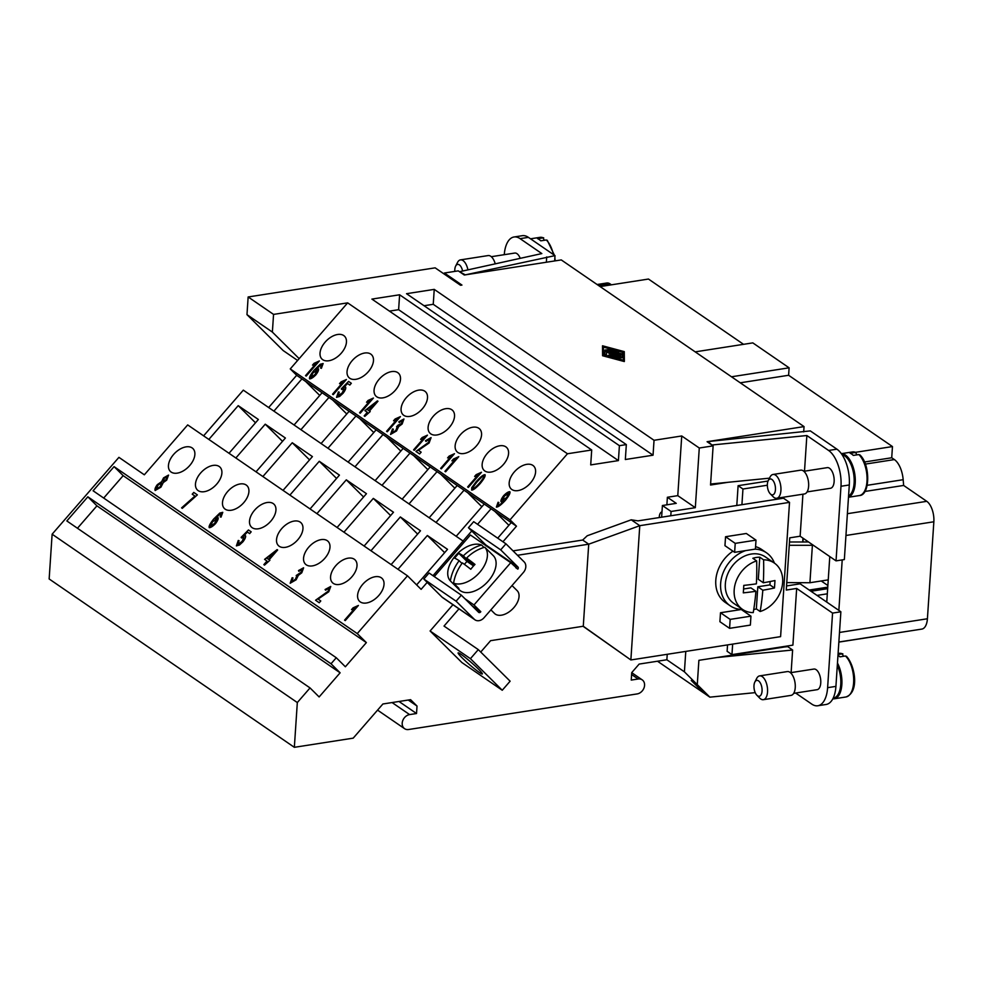 <?xml version="1.0" encoding="UTF-8"?>
<svg xmlns="http://www.w3.org/2000/svg" width="983" height="983" viewBox="0 0 983 983"><rect width="100%" height="100%" fill="white"/><g stroke="black" fill="none" stroke-linecap="round" stroke-linejoin="round"><path stroke-width="1.47" d="M454.81 271.406A8.036 3.92 81.1 0 1 455.657 266.086L457.537 262.424A12.042 5.873 81.1 0 1 460.462 259.881A12.042 5.873 81.1 0 1 463.054 260.593A12.042 5.873 81.1 0 1 467.933 269.858M455.657 266.086A8.036 3.92 81.1 0 1 459.344 264.869A8.036 3.92 81.1 0 1 462.6 271.038M460.462 259.881L488.158 255.568A12.042 5.873 81.1 0 1 490.763 256.28A12.042 5.873 81.1 0 1 495.235 263.837M520.228 258.332A10.444 5.087 -98.9 0 0 516.984 253.675A10.444 5.087 -98.9 0 0 514.736 253.061L491.303 256.698M547.592 241.265L546.315 239.975L540.773 240.835A22.081 10.776 -98.9 0 0 539.163 239.508A22.081 10.776 -98.9 0 0 537.541 238.623L543.697 237.825L539.95 237.345A22.081 10.776 81.1 0 1 543.083 237.763L544.287 240.294M754.833 682.079L756.701 678.417A12.042 5.873 81.1 0 1 759.638 675.886A12.042 5.873 81.1 0 1 762.23 676.599A12.042 5.873 81.1 0 1 767.551 689.452A12.042 5.873 81.1 0 1 763.336 699.687A12.042 5.873 81.1 0 1 760.744 698.974A12.042 5.873 81.1 0 1 759.773 698.163L756.885 695.239A8.036 3.92 81.1 0 1 754.833 682.079A8.036 3.92 81.1 0 1 758.52 680.863A8.036 3.92 81.1 0 1 762.058 691.098A8.036 3.92 81.1 0 1 757.524 695.78A8.036 3.92 81.1 0 1 756.885 695.239M759.638 675.886L787.334 671.573A12.042 5.873 81.1 0 1 789.939 672.286A12.042 5.873 81.1 0 1 795.259 685.139A12.042 5.873 81.1 0 1 791.045 695.374L763.336 699.687M846.768 657.271L845.478 655.98L839.937 656.841A22.081 10.776 -98.9 0 0 838.339 655.514A22.081 10.776 -98.9 0 0 837.983 655.28M838.044 654.42L842.861 653.83L839.126 653.351A22.081 10.776 81.1 0 1 842.259 653.769L843.463 656.288M790.479 672.704L813.899 669.054A10.444 5.087 81.1 0 1 816.148 669.681A10.444 5.087 81.1 0 1 820.768 680.814A10.444 5.087 81.1 0 1 817.119 689.685L793.699 693.334M770.267 493.822L773.154 496.747A12.042 5.873 -98.9 0 0 774.125 497.558A12.042 5.873 -98.9 0 0 776.717 498.27A12.042 5.873 -98.9 0 0 780.932 488.035A12.042 5.873 -98.9 0 0 775.612 475.182A12.042 5.873 -98.9 0 0 773.007 474.47A12.042 5.873 -98.9 0 0 770.082 477.001L768.215 480.662A8.036 3.92 -98.9 0 0 770.267 493.822A8.036 3.92 -98.9 0 0 770.905 494.375A8.036 3.92 -98.9 0 0 775.44 489.681A8.036 3.92 -98.9 0 0 771.901 479.446A8.036 3.92 -98.9 0 0 768.215 480.662M776.717 498.27L804.426 493.957A12.042 5.873 -98.9 0 0 808.64 483.722A12.042 5.873 -98.9 0 0 803.308 470.869A12.042 5.873 -98.9 0 0 800.715 470.157L773.007 474.47M848.562 496.046A21.282 10.383 -98.9 0 0 854.006 476.657A21.282 10.383 -98.9 0 0 844.741 455.928A21.282 10.383 -98.9 0 0 842.099 454.736M803.861 471.287L827.281 467.638A10.444 5.087 81.1 0 1 829.529 468.264A10.444 5.087 81.1 0 1 834.149 479.397A10.444 5.087 81.1 0 1 830.488 488.268L807.068 491.918M860.15 455.854L858.859 454.564L853.318 455.424A22.081 10.776 -98.9 0 0 851.72 454.097A22.081 10.776 -98.9 0 0 850.098 453.212L856.242 452.413L852.494 451.934L841.362 453.667M848.489 497.165A22.081 10.776 -98.9 0 0 855.185 477.627A22.081 10.776 -98.9 0 0 845.491 455.068A22.081 10.776 -98.9 0 0 841.387 453.704M461.15 654.395A16.06 1.401 41 0 1 474.973 665.786A16.06 1.401 41 0 1 482.358 673.957A16.06 1.401 41 0 1 479.335 672.446A16.06 1.401 41 0 1 465.5 661.055A16.06 1.401 41 0 1 458.115 652.884A16.06 1.401 41 0 1 461.15 654.395M512.02 585.561L517.144 590.648A16.06 9.683 134.8 0 1 513.31 608.231A16.06 9.683 134.8 0 1 495.334 614.129A16.06 9.683 134.8 0 1 494.523 613.453L490.898 609.853M489.62 552.028A24.096 14.524 134.8 0 1 489.878 552.274A24.096 14.524 134.8 0 1 490.124 552.532L484.791 547.236A24.096 14.524 134.8 0 1 479.667 572.389A24.096 14.524 134.8 0 1 453.581 583.14L458.914 588.436A24.096 14.524 134.8 0 1 457.169 587.49A24.096 14.524 134.8 0 1 455.94 586.47A24.096 14.524 134.8 0 1 455.694 586.212L456.149 585.684M489.878 552.274L493.233 555.604A24.096 14.524 134.8 0 1 487.482 581.985A24.096 14.524 134.8 0 1 460.523 590.82A24.096 14.524 134.8 0 1 459.294 589.8L455.94 586.47M745.63 550.615A32.12 25.472 124.5 0 0 720.637 583.607A32.12 25.472 124.5 0 0 730.16 605.774A32.12 25.472 124.5 0 0 742.607 609.448M774.42 563.112A32.12 25.472 124.5 0 0 766.519 552.815L761.69 549.497A32.12 25.472 124.5 0 0 755.571 546.646M732.949 551.168A32.12 25.472 124.5 0 0 715.796 580.289A32.12 25.472 124.5 0 0 725.319 602.456L730.16 605.774M766.519 552.815A32.12 25.472 124.5 0 0 754.969 549.153M755.902 591.299A160.548 58.575 -176.2 0 1 743.295 592.86A159.578 77.854 -98.9 0 0 743.787 585.389A160.548 58.575 3.8 0 0 756.394 583.841A160.548 78.321 -98.9 0 0 756.664 560.912L752.843 558.283A28.102 22.29 -55.5 0 1 759.773 557.201L763.594 559.831A160.548 78.321 81.1 0 1 763.324 582.759A160.548 58.575 3.8 0 0 774.96 580.535A159.578 77.854 81.1 0 1 774.457 588.006A160.548 58.575 -176.2 0 1 762.82 590.218A160.548 78.321 81.1 0 1 760.166 611.512A28.102 22.29 124.5 0 0 782.652 582.44A28.102 22.29 124.5 0 0 774.321 563.038L765.487 556.98A28.102 22.29 124.5 0 0 740.273 558.491A28.102 22.29 124.5 0 0 725.343 583.914A28.102 22.29 124.5 0 0 733.674 603.316L742.509 609.386A28.102 22.29 124.5 0 0 753.236 612.593A160.548 78.321 -98.9 0 0 755.902 591.299L750.889 587.859L743.578 589.001M756.664 560.912A28.102 22.29 124.5 0 0 734.178 589.984A28.102 22.29 124.5 0 0 742.509 609.386M774.321 563.038A28.102 22.29 124.5 0 0 763.594 559.831M530.451 483.009A16.06 9.683 134.8 0 1 511.074 488.87A16.06 9.683 134.8 0 1 514.318 471.938A16.06 9.683 134.8 0 1 533.695 466.077A16.06 9.683 134.8 0 1 530.451 483.009M503.431 464.468A16.06 9.683 134.8 0 1 484.041 470.329A16.06 9.683 134.8 0 1 487.298 453.384A16.06 9.683 134.8 0 1 506.675 447.523A16.06 9.683 134.8 0 1 503.431 464.468M476.411 445.913A16.06 9.683 134.8 0 1 457.021 451.775A16.06 9.683 134.8 0 1 460.277 434.842A16.06 9.683 134.8 0 1 479.655 428.969A16.06 9.683 134.8 0 1 476.411 445.913M449.378 427.359A16.06 9.683 134.8 0 1 430.001 433.22A16.06 9.683 134.8 0 1 433.257 416.288A16.06 9.683 134.8 0 1 452.635 410.427A16.06 9.683 134.8 0 1 449.378 427.359M422.358 408.805A16.06 9.683 134.8 0 1 402.981 414.666A16.06 9.683 134.8 0 1 406.237 397.734A16.06 9.683 134.8 0 1 425.614 391.873A16.06 9.683 134.8 0 1 422.358 408.805M395.338 390.263A16.06 9.683 134.8 0 1 375.961 396.124A16.06 9.683 134.8 0 1 379.217 379.18A16.06 9.683 134.8 0 1 398.594 373.319A16.06 9.683 134.8 0 1 395.338 390.263M368.318 371.709A16.06 9.683 134.8 0 1 348.94 377.57A16.06 9.683 134.8 0 1 352.197 360.626A16.06 9.683 134.8 0 1 371.574 354.765A16.06 9.683 134.8 0 1 368.318 371.709M341.298 353.155A16.06 9.683 134.8 0 1 321.92 359.016A16.06 9.683 134.8 0 1 325.176 342.084A16.06 9.683 134.8 0 1 344.554 336.223A16.06 9.683 134.8 0 1 341.298 353.155M378.873 595.403A16.06 9.683 134.8 0 1 359.495 601.264A16.06 9.683 134.8 0 1 362.739 584.32A16.06 9.683 134.8 0 1 382.117 578.459A16.06 9.683 134.8 0 1 378.873 595.403M351.853 576.849A16.06 9.683 134.8 0 1 332.475 582.71A16.06 9.683 134.8 0 1 335.719 565.766A16.06 9.683 134.8 0 1 355.096 559.905A16.06 9.683 134.8 0 1 351.853 576.849M324.832 558.295A16.06 9.683 134.8 0 1 305.455 564.156A16.06 9.683 134.8 0 1 308.699 547.224A16.06 9.683 134.8 0 1 328.076 541.363A16.06 9.683 134.8 0 1 324.832 558.295M297.812 539.741A16.06 9.683 134.8 0 1 278.422 545.602A16.06 9.683 134.8 0 1 281.679 528.67A16.06 9.683 134.8 0 1 301.056 522.809A16.06 9.683 134.8 0 1 297.812 539.741M270.792 521.187A16.06 9.683 134.8 0 1 251.402 527.048A16.06 9.683 134.8 0 1 254.658 510.116A16.06 9.683 134.8 0 1 274.036 504.254A16.06 9.683 134.8 0 1 270.792 521.187M243.759 502.645A16.06 9.683 134.8 0 1 224.382 508.506A16.06 9.683 134.8 0 1 227.638 491.561A16.06 9.683 134.8 0 1 247.016 485.7A16.06 9.683 134.8 0 1 243.759 502.645M216.739 484.091A16.06 9.683 134.8 0 1 197.362 489.952A16.06 9.683 134.8 0 1 200.618 473.02A16.06 9.683 134.8 0 1 219.995 467.146A16.06 9.683 134.8 0 1 216.739 484.091M189.719 465.537A16.06 9.683 134.8 0 1 170.342 471.398A16.06 9.683 134.8 0 1 173.598 454.465A16.06 9.683 134.8 0 1 192.975 448.604A16.06 9.683 134.8 0 1 189.719 465.537M616.501 356.006L613.982 356.399L618.172 357.701L611.487 356.251L620.875 354.617L622.128 354.949L622.153 357.087L620.494 356.976L620.47 355.391L617.951 355.785L620.162 357.394L616.501 356.006L615.727 356.866M622.104 357.824L622.153 357.087L622.104 357.824L620.433 357.726L620.47 355.391M620.42 356.141L618.823 356.387M620.003 357.972L618.147 357.923M617.189 357.259L616.452 356.755M605.995 350.562L605.159 349.997L612.065 349.456L605.995 350.562L605.946 351.287M605.614 351.336L604.742 350.218M623.431 351.742L623.529 360.22L603.464 354.851L603.365 346.372L623.431 351.742L623.382 352.492L618.762 351.25L617.373 352.688L621.698 353.782L608.133 355.354L618.934 353.511L615.174 353.032L616.415 351.779L609.362 352.872L608.514 352.295L617.496 350.894L618.762 351.238L617.988 352.762M623.468 360.208L623.382 352.492M617.459 350.906L615.407 350.353L606.437 351.914L606.462 354.568L604.791 354.47L604.754 351.631L614.154 350.009L612.065 349.469L612.016 350.206M610.762 349.112L603.378 347.134M624.266 351.619L624.365 360.798L602.628 354.986L602.518 345.795L624.266 351.619M602.628 354.986L602.579 355.735L624.316 361.547L624.365 360.798M602.579 355.735L602.518 345.795M614.154 350.009L615.407 350.353L615.211 351.263M608.256 352.369L606.437 352.651M604.791 354.47L604.717 352.369M611.635 356.092L609.386 356.436M616.267 353.917L615.174 353.032M615.555 352.651L609.313 353.622L608.108 352.528M653.044 455.203L625.335 459.516L626.331 444.599L406.532 293.696L434.24 289.383L654.039 440.286L653.044 455.203L433.245 304.3L424.066 305.725M769.492 478.168L727.998 482.297L710.537 485.024L713.13 445.852L699.282 448.015L681.735 435.973L654.039 440.286M713.13 445.852L707.084 441.699L804.045 426.597L803.689 431.918M444.328 274.134L444.402 273.016L458.25 270.866L459.503 271.726L541.83 253.577L520.081 238.648A28.102 13.713 -98.9 0 0 514.023 236.989L522.342 235.687A28.102 13.713 81.1 0 1 528.399 237.358L555.014 255.629L465.315 274.859L464.308 275.019L459.503 271.726L465.315 274.859L561.268 259.917L804.045 426.597M444.402 273.016L461.949 285.07L460.56 285.279L435.15 267.843L248.146 296.964L273.557 314.4L347.663 302.862L567.461 453.765L510.042 519.823L516.48 526.2L502.94 541.768M591.705 449.993L371.906 299.09L399.614 294.777L619.401 445.68L618.418 460.597L590.709 464.91L591.705 449.993L567.461 453.765M626.331 444.599L619.401 445.68M310.038 687.928L66.844 520.965L87.843 496.808L331.025 663.771L340.118 672.802L319.131 696.947L310.038 687.928L297.321 702.55L52.124 534.199L49.15 578.962L294.347 747.313L353.204 738.147L382.891 703.988L410.587 699.675L417.025 706.052L416.522 713.523L409.616 714.592A8.036 6.365 124.5 0 0 402.711 720.723A8.036 6.365 124.5 0 0 404.578 728.673A8.036 6.365 124.5 0 0 408.633 729.509L637.144 693.924A8.036 6.365 124.5 0 0 644.062 687.793A8.036 6.365 124.5 0 0 642.182 679.843A8.036 6.365 124.5 0 0 638.139 679.007L631.233 680.076L631.725 672.618L639.147 664.078L666.855 659.765L684.414 671.831L709.861 697.156L704.983 693.814L692.167 681.366L696.025 683.738L691.221 680.445L704.074 693.187L657.516 661.227M417.025 706.052L408.252 700.043M416.522 713.523L399 701.481M685.778 651.41L684.414 671.831M667.236 654.297L666.867 659.79M697.279 684.598L698.888 660.33L787.752 646.482M802.964 538.156L802.706 542.075M800.002 582.673L799.929 583.853M699.282 448.015L695.313 507.695L671.082 511.467L670.787 515.756M755.214 692.634L709.861 697.156M784.717 646.961L787.739 646.654L792.617 650.009L791.118 672.605M792.617 650.009L716.349 657.602M732.654 644.111L731.954 654.629L792.9 645.131L796.672 588.436L832.564 613.085L827.612 687.682A28.102 13.713 81.1 0 1 817.819 705.757A28.102 13.713 81.1 0 1 811.761 704.098L795.64 693.027M52.124 534.199L118.918 457.353L144.329 474.801L187.692 424.914L407.478 575.817L357.259 633.593L366.364 642.612L123.17 475.649L103.694 498.062M472.983 488.588L473.007 488.612C473.794 488.834 475.956 487.027 479.495 483.206C482.776 479.188 484.189 476.878 483.759 476.264L482.026 476.78L477.246 481.645C473.966 485.663 472.553 487.973 472.983 488.588C473.757 488.784 475.907 486.978 479.446 483.157C482.727 479.139 484.152 476.829 483.71 476.227M485.098 474.74L485.098 474.74C483.489 474.678 480.65 476.829 476.595 481.203C480.601 476.78 483.439 474.629 485.049 474.691C485.651 475.919 484.017 478.893 480.146 483.636C476.104 487.998 473.278 490.148 471.656 490.099L471.754 487.679L476.546 481.166L471.791 487.728L471.705 490.148M458.778 456.653L445.606 471.803L444.93 471.349L455.19 459.54L451.885 460.843L453.446 459.049L458.778 456.653L453.495 459.086L451.996 460.818M455.19 459.54L444.98 471.385M421.142 452.18L418.439 450.312L421.154 452.168L419.606 453.949L415.932 451.43L428.465 442.461L429.682 439.131L425.971 441.416L425.442 440.74L431.033 437.607L425.492 440.777L425.983 441.404M431.082 437.656L429.116 442.989L418.439 450.312M428.465 442.461L429.682 439.131M428.514 442.497L415.981 451.48M397.23 426.831L395.805 430.554L391.898 432.901L395.756 430.517L397.23 426.831L396.567 426.72L398.054 425.147L401.469 423.501L402.612 420.515L399.233 422.555L398.852 421.756L403.915 418.991L402.133 424.017L398.717 426.548L396.518 430.972L390.558 434.412L392.5 428.944L390.595 434.461M403.976 419.053L398.901 421.805L399.258 422.543M402.612 420.515L401.506 423.55L396.665 426.72M392.5 428.944L393.384 429.178L391.934 432.925M393.36 429.202L392.536 428.993M367.052 409.383L368.834 410.624L374.707 403.767L367.052 409.383L368.834 410.624M368.785 410.575L374.707 403.767M364.84 416.362L364.165 415.895L367.31 412.282L364.902 410.636L377.411 400.88L377.964 401.261L369.461 411.041L370.21 411.558L364.84 416.362M370.198 411.57L369.461 411.041M377.951 401.273L364.951 410.673M367.31 412.282L364.226 415.932M344.087 388.727L342.268 392.954L337.894 395.854L342.231 392.917L344.025 388.678L341.74 389.465L341.31 388.789L348.584 381.404L351.324 383.284L349.788 385.066L347.577 383.542L343.767 387.4L345.635 387.167C346.09 388.359 345.242 390.386 343.104 393.237L339.565 396.493L336.53 397.329L338.41 391.898L336.579 397.365M345.684 387.204L343.767 387.4M351.324 383.296L348.633 381.453L341.347 388.838L341.752 389.452M338.41 391.898L339.27 392.217L337.894 395.854M339.246 392.242L338.459 391.934M310.972 377.361L315.076 374.56L316.944 370.456L312.95 372.926L310.923 377.325L315.027 374.523L316.895 370.419M323.149 363.563L320.225 364.3L314.105 370.259C310.505 374.806 309.018 377.681 309.67 378.897M323.124 363.538L321.38 368.33L320.569 368.023L321.711 364.976L320.704 365.074L315.359 369.964L318.455 368.871C318.861 370.026 317.988 372.029 315.838 374.879C313.184 377.546 311.12 378.873 309.62 378.848C308.981 377.632 310.456 374.756 314.056 370.21L320.188 364.263L323.137 363.538M318.492 368.92L315.359 369.964M321.822 365.074L320.618 368.06M321.76 365.025L321.76 366.29L321.711 364.976M319.377 360.945L306.204 376.096L305.529 375.641L315.789 363.833L312.496 365.135L314.056 363.341L319.377 360.945L314.093 363.378L312.594 365.111M315.789 363.833L305.59 375.678M346.397 379.499L333.225 394.65L332.549 394.183L342.809 382.387L339.516 383.677L341.076 381.883L346.397 379.499L341.113 381.932L339.614 383.665M342.809 382.387L332.61 394.22M373.417 398.054L360.245 413.204L359.569 412.737L369.829 400.941L366.536 402.231L368.097 400.437L373.417 398.054L368.134 400.486L366.634 402.219M369.829 400.941L359.631 412.774M400.437 416.608L387.265 431.758L386.589 431.291L396.849 419.483L393.556 420.785L395.117 418.991L400.437 416.608L395.154 419.041L393.655 420.761M396.849 419.483L386.651 431.328M427.458 435.15L414.285 450.312L413.61 449.845L423.87 438.037L420.577 439.34L422.137 437.546L427.458 435.15L422.174 437.582L420.675 439.315M423.87 438.037L413.671 449.882M454.478 453.704L441.306 468.854L440.63 468.399L450.89 456.591L447.597 457.894L449.157 456.1L454.478 453.704L449.194 456.137L447.695 457.869M450.89 456.591L440.691 468.436M481.498 472.258L468.326 487.408L467.65 486.941L477.91 475.145L474.617 476.436L476.177 474.642L481.498 472.258L476.214 474.691L474.715 476.423M477.91 475.145L467.711 486.978M508.604 493.319L504.34 496.169L502.669 500.212L506.7 497.558L508.604 493.319L506.7 497.558M502.669 500.212L506.65 497.521M509.919 491.783L509.894 491.77C510.472 492.938 508.997 495.801 505.409 500.322C501.06 504.967 498.049 507.216 496.378 507.068L498.086 502.252L496.427 507.117M504.082 500.605L503.824 501.023C500.998 504.033 498.971 505.557 497.767 505.606L497.73 505.581C498.934 505.52 500.949 503.984 503.775 500.974L501.035 501.686C500.617 500.544 501.502 498.528 503.689 495.629C506.368 492.925 508.432 491.623 509.858 491.721L509.894 491.758C508.469 491.66 506.417 492.962 503.738 495.678C501.539 498.565 500.654 500.593 501.084 501.735M498.086 502.252L498.885 502.546L497.767 505.606M498.86 502.571L498.135 502.301M347.663 302.862L290.255 368.92L510.042 519.823M320.777 600.969L318.074 599.102L320.777 600.969L319.229 602.751L315.568 600.232L328.101 591.25L329.317 587.92L325.606 590.205L325.078 589.53L330.73 586.458M330.755 586.482L328.752 591.778L318.074 599.102M330.706 586.446L325.127 589.579L325.619 590.205M329.317 587.92L328.138 591.299L315.617 600.281M266.737 558.123L268.519 559.364L274.392 552.507L266.737 558.123L268.519 559.364M268.47 559.315L274.392 552.507M264.525 565.102L263.849 564.635L266.995 561.023L264.587 559.364L277.095 549.62L277.648 550.001L269.145 559.782L269.895 560.298L264.525 565.102M269.883 560.298L269.145 559.782M277.636 550.013L264.636 559.401M266.995 561.023L263.899 564.672M210.571 526.126L214.712 523.361L216.604 519.282L212.586 521.727L210.559 526.114L214.663 523.312L216.53 519.208M222.76 512.34L221.015 517.132L220.204 516.812L221.347 513.777L220.339 513.876L214.994 518.766L218.091 517.672C218.496 518.827 217.612 520.83 215.461 523.681C212.819 526.347 210.755 527.662 209.256 527.65C208.605 526.433 210.092 523.546 213.692 519.012L219.811 513.052L222.76 512.327L219.86 513.101L213.741 519.061C210.129 523.595 208.654 526.47 209.305 527.687M218.152 517.734L214.994 518.766M221.458 513.876L220.253 516.861M221.396 513.826L221.347 515.043L221.347 513.777M163.153 481.387L166.066 479.667L167.257 476.644L164.308 478.291L163.104 481.338L166.016 479.63L167.233 476.62M156.506 489.018L160.254 486.757L161.765 482.837L158.03 485.111L156.469 488.981L160.204 486.72L161.765 482.837M161.716 481.523L163.547 477.873L168.523 475.084L166.705 480.122L163.264 482.579L160.929 487.175L155.142 490.492C154.601 489.239 155.339 487.285 157.341 484.619L161.765 481.572L157.378 484.656C155.388 487.335 154.65 489.288 155.179 490.542M168.597 475.145L163.596 477.922L161.765 481.572M194.941 496.059L192.226 494.203L193.774 492.422L197.35 494.879L182.297 508.334L181.597 507.855L194.941 496.059L181.646 507.892M197.35 494.891L193.823 492.458L192.275 494.24M245.553 535.772L245.529 535.76C245.934 536.902 245.099 538.93 242.948 541.78L239.422 545.037L236.387 545.86L238.267 540.441L236.424 545.909M245.492 535.71L243.624 535.944L245.529 535.76M243.882 537.222L242.125 541.498L237.751 544.398L242.076 541.461L243.882 537.222L241.597 537.996L241.154 537.332L248.441 529.948L251.181 531.828L249.645 533.609L247.433 532.086L243.624 535.944M251.169 531.84L248.478 529.997L241.204 537.382L241.609 537.996M238.267 540.441L239.115 540.761L237.751 544.398M239.102 540.785L238.316 540.478M303.612 567.842L301.769 572.806L298.353 575.35L296.141 579.773L290.182 583.214L292.123 577.746L290.231 583.251M303.55 567.781L298.537 570.607L298.893 571.344L298.488 570.558L303.587 567.83M296.866 575.633L295.441 579.356L291.533 581.703L295.392 579.306L296.866 575.633L296.202 575.51L301.093 572.29L302.236 569.317L298.869 571.356M302.236 569.317L301.142 572.339L296.288 575.51M292.123 577.746L293.008 577.967L291.558 581.727M292.995 577.992L292.172 577.795M358.414 605.454L345.242 620.605L344.566 620.138L354.826 608.33L351.521 609.632L353.081 607.838L358.414 605.454L353.13 607.887L351.631 609.607M354.826 608.33L344.615 620.175M366.364 642.612L345.365 666.769L336.272 657.738L331.025 663.771M336.272 657.738L93.09 490.775L114.077 466.63L357.259 633.593M829.787 556.575L826.764 602.1L800.137 583.816L800.223 582.673L800.137 583.816L786.56 585.942M802.927 542.075L803.172 538.303L802.914 542.075M809.218 590.046L827.747 587.17M611.426 284.824L610.197 283.964A16.06 7.839 -98.9 0 0 606.732 283.018L597.099 284.517M743.553 344.333L648.473 279.049L600.109 286.581M838.868 642.01L921.808 629.095A16.06 7.839 -98.9 0 0 927.411 618.762L933.85 521.776A16.06 7.839 -98.9 0 0 926.772 501.33L903.635 485.442L903.168 479.704A20.078 9.793 -98.9 0 0 894.383 459.577L891.716 457.759L892.466 446.565L788.612 375.273L789.103 367.814L752.818 342.883L695.19 351.865M838.855 642.108L885.314 634.871A20.078 9.793 -98.9 0 0 886.248 634.625M821.235 580.965L827.858 585.512M788.612 375.273L740.248 382.805M789.103 367.814L731.487 376.784M855.861 452.266L892.466 446.565M817.819 705.757L826.125 704.467A28.102 13.713 -98.9 0 0 835.919 686.38L840.87 611.782L826.764 602.1M838.855 610.406L842.21 559.905M810.975 591.262L827.649 588.67M817.02 595.415L827.305 593.818M864.856 491.475L903.635 485.442M891.716 457.759L864.499 461.998M806.859 435.53L828.608 450.46A28.102 13.713 81.1 0 1 840.981 486.266L836.029 560.863L844.348 559.573L849.3 484.975A28.102 13.713 -98.9 0 0 836.914 449.17L810.299 430.898L708.092 441.551L711.889 445.004L806.859 435.53L804.499 471.189M555.014 255.629L554.658 260.95M434.24 289.383L433.245 304.3M618.418 460.597L398.619 309.694L389.44 311.12M399.614 294.777L398.619 309.694M340.118 672.802L96.936 505.84L77.46 528.252M87.843 496.808L96.936 505.84M114.077 466.63L123.17 475.649M208.838 439.438L238.218 405.635L258.382 419.483L229.002 453.274M238.218 405.635L255.506 422.788M235.859 457.98L265.238 424.189L285.402 438.025L256.022 471.828M265.238 424.189L282.526 441.342M262.879 476.534L292.258 442.743L312.422 456.579L283.043 490.382M292.258 442.743L309.547 459.897M289.899 495.088L319.278 461.285L339.442 475.133L310.063 508.936M319.278 461.285L336.567 478.438M316.919 513.642L346.299 479.839L366.462 493.687L337.095 527.478M346.299 479.839L363.587 496.993M343.939 532.196L373.319 498.393L393.483 512.241L364.115 546.032M373.319 498.393L390.607 515.547M370.972 550.738L400.339 516.947L420.503 530.783L391.136 564.586M400.339 516.947L417.628 534.101M397.992 569.292L427.359 535.489L447.523 549.337L416.632 584.885M203.604 435.838L243.317 390.14L463.104 541.043L432.987 575.694M427.187 582.378L421.117 589.345L407.478 575.817M427.359 535.489L444.648 552.655M273.901 411.14L301.928 378.897L322.092 392.745L294.064 424.988M305.627 381.441L319.745 395.449M300.921 429.694L328.949 397.451L349.112 411.299L321.085 443.542M332.647 399.995L346.766 414.003M327.941 448.248L355.969 416.006L376.133 429.841L348.105 462.096M359.667 418.549L373.786 432.545M354.961 466.802L382.989 434.547L403.153 448.395L375.125 480.638M386.688 437.091L400.806 451.099M381.982 485.356L410.009 453.102L430.173 466.95L402.145 499.192M413.708 455.645L427.826 469.653M409.002 503.898L437.03 471.656L457.193 485.504L429.166 517.746M440.728 474.199L454.846 488.207M436.022 522.452L464.05 490.21L484.214 504.046L456.186 536.3M467.748 492.753L481.867 506.749M463.042 541.006L471.742 531.004M477.541 524.332L491.07 508.764L511.234 522.6L497.705 538.168M484.214 504.046L491.07 508.764M457.193 485.504L464.05 490.21M430.173 466.95L437.03 471.656M403.153 448.395L410.009 453.102M376.133 429.841L382.989 434.547M349.112 411.299L355.969 416.006M290.255 368.92L296.682 375.297L301.928 378.897M296.682 375.297L268.654 407.54M322.092 392.745L328.949 397.451M494.768 511.295L508.887 525.303M511.234 522.6L516.48 526.2M760.166 611.512L756.345 608.895L757.807 586.777L769.935 584.897L770.156 581.518M762.82 590.218L757.807 586.777M774.457 588.006L769.935 584.897M763.324 582.759L758.311 579.319L759.773 557.201M756.345 608.895A28.102 22.29 -55.5 0 1 753.74 609.546M639.786 525.684L588.731 544.189L582.686 540.036L587.22 535.772L631.233 519.81L639.786 525.684L789.521 502.362L780.6 636.64L630.865 659.962L639.773 525.696M480.736 652.036L490.615 640.67L583.275 626.245L630.865 659.962L583.066 626.282M756.001 540.134L746.33 533.486L725.552 536.73L724.95 545.676L734.633 552.323L755.411 549.092L756.001 540.134L735.223 543.366L734.633 552.323M750.951 616.157L741.28 609.509L720.502 612.741L719.9 621.698L729.583 628.334L750.361 625.102L750.951 616.157L730.172 619.388L729.583 628.334M474.003 565.434L466.593 558.074A37.944 3.305 41 0 1 474.986 564.439A34.528 27.377 124.5 0 0 470.783 569.268A37.944 3.305 -139 0 0 462.391 562.903A37.944 30.092 124.5 0 0 453.581 583.14M484.791 547.236A37.944 30.092 124.5 0 0 466.593 558.074M464.394 564.353L466.962 561.404L473.413 565.827L473.867 565.299M455.694 586.212L450.349 580.916A37.944 30.092 -55.5 0 1 459.159 560.691A37.944 3.305 -139 0 0 454.65 558.184A34.528 27.377 -55.5 0 1 458.852 553.355A37.944 3.305 41 0 1 463.362 555.862A37.944 30.092 -55.5 0 1 481.559 545.024L484.017 547.445M461.973 563.468L459.159 560.691M466.962 561.404L458.852 553.355M473.413 565.827L463.362 555.862M450.349 580.916A24.096 14.524 134.8 0 1 451.602 561.096A38.079 38.079 0 0 1 464.468 548.133A24.096 14.524 134.8 0 1 481.559 545.024M471.779 605.516L480.576 611.991A1.61 1.278 -55.5 0 1 478.61 612.298L461.334 595.157L456.087 601.191L474.273 619.241A8.036 6.365 124.5 0 0 474.973 619.831A8.036 6.365 124.5 0 0 484.066 617.717L523.435 572.425A8.036 6.365 124.5 0 0 524.136 561.883L505.95 543.832L473.683 521.678L468.436 527.724L485.713 544.865A1.61 1.278 -55.5 0 1 486.044 545.749M461.334 595.157L429.067 573.003L423.82 579.048L442.006 597.086A8.036 6.365 124.5 0 0 442.719 597.676L474.973 619.831M505.95 543.832L500.691 549.866L517.967 567.019A1.61 1.278 -55.5 0 1 517.832 569.12L510.73 562.694L473.99 604.95L480.81 611.721M456.087 601.191L423.82 579.048M500.691 549.866L468.436 527.724M464.971 598.758L473.99 604.95M458.987 608.846L444.021 626.073L478.291 649.616L510.128 681.194L502.252 690.25L470.427 658.671L478.291 649.616M502.252 690.25L461.924 662.567L430.099 630.988L452.942 604.692M430.099 630.988L470.427 658.671M583.275 626.245L588.719 544.189L517.488 555.284M434.265 576.566L470.402 534.998L510.73 562.694M513.052 550.873L582.686 540.036M631.233 519.81L638.028 520.867L783.476 498.209L789.521 502.362M796.672 588.436L786.277 590.058L789.754 537.836L800.137 536.214L802.927 494.191M767.342 485.221L742.951 489.018L741.919 504.684M725.552 536.73L735.223 543.366M720.502 612.741L730.172 619.388M852.494 451.934A22.081 10.776 -98.9 0 1 855.628 452.352L856.832 454.883M837.467 663.034A22.081 10.776 81.1 0 1 841.767 685.556A22.081 10.776 81.1 0 1 834.149 698.815A22.081 10.776 81.1 0 1 832.798 698.852M837.319 665.258A21.282 10.383 81.1 0 1 833.326 698.139L833.154 698.163M736.795 505.483L738.11 485.688L742.951 489.018M731.954 654.629L727.113 651.299L727.543 644.909M738.11 485.688L768.042 481.031M787.739 646.654L787.788 645.929M727.998 482.297L710.598 484.029M708.043 442.362L708.092 441.551M659.224 517.562L659.261 517.021A8.036 3.92 81.1 0 1 661.989 511.873M808.505 541.965L789.472 542.002M828.239 579.872L809.918 582.735L786.781 582.6M789.251 545.295L813.334 545.282M812.388 545.43L809.918 582.735M836.029 560.863L800.137 536.214M840.87 611.782L832.564 613.085M514.023 236.989A28.102 13.713 -98.9 0 0 504.267 254.683M546.708 256.919L546.351 262.24M299.164 358.66L272.377 332.082L273.557 314.4M297.603 360.466L283.178 350.562L246.979 314.646L272.377 332.082M246.979 314.646L248.146 296.964M464.197 542.137L463.104 541.043M681.735 435.973L677.779 495.653L667.383 497.263L666.879 504.82M297.321 702.55L294.347 747.313M695.313 507.695L677.779 495.653M671.082 511.467L662.407 505.52L676.255 503.357L667.383 497.263M662.407 505.52L661.633 517.181M546.315 239.975A22.081 10.776 81.1 0 1 553.429 254.536M859.806 454.846C870.569 464.32 870.238 495.567 859.302 495.567A22.081 10.776 -98.9 0 0 867.067 478.377A22.081 10.776 -98.9 0 0 858.859 454.564M620.433 357.726L620.494 356.976M618.553 358.193L618.602 357.456M611.61 350.403L611.647 349.69M614.953 351.3L615.002 350.587M618.663 352.074L618.712 351.336M621.649 354.531L621.698 353.782M609.349 356.424L609.386 355.699M609.313 353.622L609.362 352.872M631.602 674.522L638.139 679.007M392.094 702.562L409.616 714.592M598.868 285.734L610.197 283.964M839.507 632.45L927.411 618.762M845.945 535.477L933.85 521.776M847.395 513.691L926.772 501.33M867.19 485.307L903.168 479.704M865.347 464.099L894.383 459.577M517.832 569.12L515.829 567.744M517.967 567.019L485.713 544.865M480.576 611.991L473.216 606.941M474.273 619.241L442.006 597.086M845.478 655.98A22.081 10.776 81.1 0 1 853.686 679.794A22.081 10.776 81.1 0 1 845.921 696.984C859.83 692.106 854.891 665.159 846.424 656.263M836.914 449.17L828.608 450.46M849.3 484.975L840.981 486.266M835.919 686.38L827.612 687.682M528.399 237.358L520.081 238.648M839.126 653.351L838.106 653.511M859.302 495.567L848.476 497.251M618.123 358.451L618.172 357.701M611.438 356.989L611.487 356.251M620.113 358.144L620.162 357.394M622.067 354.298L622.116 353.548M608.084 356.092L608.133 355.354M642.182 679.843L631.725 672.667M404.578 728.673L377.558 710.119M834.149 698.815L845.921 696.984M547.248 240.257L554.412 255.211M554.867 257.816L555.198 260.864M530.525 238.808L539.95 237.345"/></g></svg>
